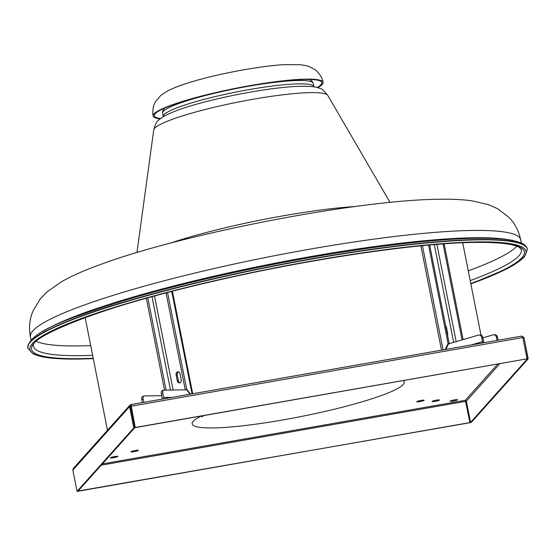 <?xml version="1.0" encoding="UTF-8"?>
<svg xmlns="http://www.w3.org/2000/svg" width="556" height="556" viewBox="0 0 556 556"><rect width="100%" height="100%" fill="white"/><g stroke="black" fill="none" stroke-linecap="round" stroke-linejoin="round"><path stroke-width="0.83" d="M301.512 86.249A79.299 10.216 168.8 0 0 297.926 86.354L301.713 86.243C311.138 86.27 317.059 86.958 319.485 88.314C321.041 88.063 323.835 90.468 327.852 95.528A88.814 11.44 168.8 0 0 327.811 95.451A88.814 11.44 168.8 0 0 310.693 92.616A88.814 11.44 168.8 0 0 214.164 107.28A88.814 11.44 168.8 0 0 153.734 129.916L136.957 252.528M317.128 87.549A85.402 11.002 168.8 0 0 321.875 82.608A85.402 11.002 168.8 0 0 274.692 81.989A85.402 11.002 168.8 0 0 187.949 99.976A85.402 11.002 168.8 0 0 154.325 115.787A85.402 11.002 168.8 0 0 160.601 118.546M317.698 87.709A86.653 11.162 168.8 0 0 323.105 82.364A86.653 11.162 168.8 0 0 275.227 81.739A86.653 11.162 168.8 0 0 187.212 99.99A86.653 11.162 168.8 0 0 153.102 116.03A86.653 11.162 168.8 0 0 160.135 118.908M110.512 457.755A3.746 0.48 -11.2 0 1 114.369 456.587A3.746 0.48 -11.2 0 1 117.83 456.393A3.746 0.48 -11.2 0 1 117.796 456.483A3.746 0.48 -11.2 0 1 113.938 457.651A3.746 0.48 -11.2 0 1 110.477 457.845A3.746 0.48 -11.2 0 1 110.512 457.755M131.001 451.722A3.746 0.48 -11.2 0 1 134.865 450.555A3.746 0.48 -11.2 0 1 138.319 450.36A3.746 0.48 -11.2 0 1 138.284 450.443A3.746 0.48 -11.2 0 1 134.427 451.618A3.746 0.48 -11.2 0 1 130.966 451.813A3.746 0.48 -11.2 0 1 131.001 451.722M450.277 401.126A3.746 0.48 -11.2 0 1 454.134 399.952A3.746 0.48 -11.2 0 1 457.595 399.757A3.746 0.48 -11.2 0 1 457.56 399.847A3.746 0.48 -11.2 0 1 453.696 401.015A3.746 0.48 -11.2 0 1 450.242 401.217A3.746 0.48 -11.2 0 1 450.277 401.126M432.116 401.404A3.746 0.48 -11.2 0 1 435.973 400.237A3.746 0.48 -11.2 0 1 439.435 400.042A3.746 0.48 -11.2 0 1 439.393 400.132A3.746 0.48 -11.2 0 1 435.536 401.3A3.746 0.48 -11.2 0 1 432.075 401.495A3.746 0.48 -11.2 0 1 432.116 401.404M416.805 401.64A3.746 0.48 -11.2 0 1 420.663 400.473A3.746 0.48 -11.2 0 1 424.124 400.278A3.746 0.48 -11.2 0 1 424.089 400.369A3.746 0.48 -11.2 0 1 420.225 401.536A3.746 0.48 -11.2 0 1 416.771 401.731A3.746 0.48 -11.2 0 1 416.805 401.64M115.057 456.469A3.746 0.48 -11.2 0 1 113.063 456.865M135.553 450.429A3.746 0.48 -11.2 0 1 133.558 450.826M454.822 399.833A3.746 0.48 -11.2 0 1 452.827 400.23M436.662 400.111A3.746 0.48 -11.2 0 1 434.667 400.508M421.351 400.355A3.746 0.48 -11.2 0 1 419.356 400.744M522.911 337.888L523.988 337.541L521.813 336.088L130.959 404.573L129.951 405.129L129.569 406.651L130.479 406.492L134.691 427.766L133.781 427.925L129.569 406.651L72.85 470.091L73.309 468.479L129.951 405.129M131.14 405.498L130.959 404.587L521.736 336.116L522.842 337.561L527.053 358.835L135.184 427.627L131.14 405.498L130.479 406.492M522.842 337.561L131.105 406.2L135.316 427.474L527.053 358.835M131.035 405.526L130.653 405.755M72.85 470.091L77.062 491.365L133.781 427.925M77.062 491.365L77.972 491.205L134.691 427.766M101.248 465.17L465.865 401.279L465.33 400.306L466.352 401.14L470.564 422.414L471.474 422.254L528.2 358.815L527.29 358.974L470.564 422.414M78.139 491.017L469.945 422.706L465.33 400.306L102.38 463.906M78.208 491.344L78.271 490.865M470.077 422.553L78.333 491.198M527.29 358.974L522.682 337.165M523.988 337.541L528.2 358.815M445.634 325.698A2.502 1.432 -106.4 0 1 446.475 327.491L447.677 333.572A2.502 1.432 -106.4 0 1 447.552 335.379M444.147 243.841L463.106 339.605M443.062 243.917L462.064 339.911M497.446 337.11L496.341 337.124A3.127 2.53 -90.9 0 0 493.839 334.726L494.937 334.705A3.127 2.53 89.1 0 1 497.446 337.11L498.065 340.244M496.341 337.124L497.001 340.432M493.839 334.726A3.127 2.53 -90.9 0 0 493.283 334.809L482.872 337.874M482.907 342.899A3.746 2.148 73.6 0 1 482.511 341.606L481.67 337.353A3.127 2.53 -90.9 0 0 479.161 334.955L480.266 334.934A3.127 2.53 89.1 0 1 482.768 337.339L483.609 341.592A1.877 1.077 73.6 0 0 484.061 342.698M479.161 334.955A3.127 2.53 -90.9 0 0 478.612 335.039L448.504 343.907L445.787 349.404M429.656 245.015L449.172 343.559L448.067 343.58L445.141 349.522M448.067 343.58L428.572 245.113M179.873 382.764A2.502 2.022 89.1 0 1 178.42 380.929L177.218 374.848A2.502 2.022 89.1 0 1 178.594 371.874M180.047 373.708L181.249 379.79A2.502 2.022 89.1 0 1 179.324 382.862A2.502 2.022 89.1 0 1 177.322 380.943L176.12 374.869A2.502 2.022 89.1 0 1 178.045 371.79A2.502 2.022 89.1 0 1 180.047 373.708M167.551 292.525L186.726 389.374L185.252 389.805L166.07 292.908M190.576 394.128L186.726 389.374M162.109 399.118A1.877 1.515 -90.9 0 0 162.199 397.908L161.351 393.655A3.127 1.793 -106.4 0 1 162.303 390.632L163.777 390.194A3.127 1.793 73.6 0 0 162.825 393.224L163.672 397.477A3.746 3.037 -90.9 0 1 163.735 398.833M190.117 394.211L186.552 389.805L164.062 390.152A3.127 1.793 73.6 0 0 163.777 390.194M142.329 402.579L141.704 399.444A3.127 1.793 -106.4 0 1 142.656 396.414L144.129 395.983A3.127 1.793 73.6 0 0 143.177 399.006L141.704 399.444M144.129 395.983A3.127 1.793 73.6 0 1 144.414 395.942L161.754 395.67M143.837 402.315L143.177 399.006M164.527 390.145L146.332 298.259M166.084 390.124L147.813 297.842M42.937 331.376A249.929 32.192 -11.2 0 1 130.222 297.905A249.929 32.192 -11.2 0 1 473.476 237.76A249.929 32.192 -11.2 0 1 507.016 239.483M470.195 280.571A248.678 32.026 168.8 0 0 521.417 249.755L519.533 247.608C513.952 243.917 499.1 242.18 474.977 242.402C415.172 243 300.671 260.34 203.704 283.525C102.234 306.335 27.967 337.687 33.534 346.36A248.678 32.026 168.8 0 0 81.982 355.631A248.678 32.026 168.8 0 0 92.637 355.333M93.213 358.259A251.18 32.352 -11.2 0 1 80.495 358.641A251.18 32.352 -11.2 0 1 130.445 302.777A251.18 32.352 -11.2 0 1 475.422 242.333A251.18 32.352 -11.2 0 1 470.779 283.504M93.283 358.599A252.897 32.575 -11.2 0 1 129.437 302.798A252.897 32.575 -11.2 0 1 456.817 242.673A252.897 32.575 -11.2 0 1 470.842 283.838M93.29 358.627L69.563 359.113L43.041 357.042L33.645 354.276L27.863 348.271A254.613 32.79 -11.2 0 1 128.095 301.137A254.613 32.79 -11.2 0 1 386.719 247.524A254.613 32.79 -11.2 0 1 527.394 249.359L527.331 249.053A254.613 32.79 -11.2 0 0 386.656 247.218A254.613 32.79 -11.2 0 0 128.04 300.838A254.613 32.79 -11.2 0 0 27.8 347.966C28.961 331.71 67.241 318.491 128.561 299.17C207.576 275.686 323.411 252.452 407.52 243.215C457.268 237.704 492.199 236.738 512.319 240.317L521.472 243.014C524.697 244.404 526.65 246.419 527.331 249.053M30.378 336.873C28.752 327.595 29.621 318.998 32.985 311.075L40.213 298.982L47.093 291.837L61.403 281.795C71.828 275.894 84.63 270.209 99.802 264.746C182.215 233.881 358.571 199.722 439.469 199.256C451.472 199.02 462.231 199.521 471.745 200.779L488.446 204.629L497.439 208.632L508.65 217.097C514.696 223.123 518.72 230.684 520.722 239.789A249.929 32.192 168.8 0 0 472.03 230.462A249.929 32.192 168.8 0 0 195.26 272.961A249.929 32.192 168.8 0 0 30.378 336.873L31.011 340.05M355.506 206.478A132.022 17.007 168.8 0 0 170.442 243.118M309.338 79.432L312.118 81.169L313.257 83.365L313.918 86.715A76.797 9.89 168.8 0 0 298.961 83.852A76.797 9.89 168.8 0 0 213.907 96.911A76.797 9.89 168.8 0 0 163.249 116.551L163.269 116.732M297.926 86.354A79.299 10.216 168.8 0 0 177.899 110.116C164.645 115.113 160.809 118.053 158.689 120.172C157.153 120.541 155.499 123.814 153.72 130.007M313.257 83.365A76.797 9.89 168.8 0 0 298.294 80.502A76.797 9.89 168.8 0 0 213.247 93.561A76.797 9.89 168.8 0 0 162.581 113.202L163.249 116.551M36.46 341.384A248.678 32.026 168.8 0 0 80.057 345.908A248.678 32.026 168.8 0 0 90.711 345.61M468.27 270.848A248.678 32.026 168.8 0 0 516.823 246.273M128.714 299.149A252.897 32.575 -11.2 0 1 523.307 244.661M403.434 380.617A108.093 13.921 -11.2 0 1 403.211 384.509A108.093 13.921 -11.2 0 1 283.039 419.905A108.093 13.921 -11.2 0 1 193.259 421.302A108.093 13.921 -11.2 0 1 201.202 416.055M497.71 364.097L465.33 400.306M130.451 406.269L131.035 405.623M466.352 401.14L499.802 363.735M453.654 342.385L434.299 244.612M456.17 341.648L436.919 244.397M482.511 341.606L471.071 344.977M482.768 337.339L481.67 337.353M443.076 349.884L422.449 245.696M447.677 333.572L447.219 333.704M446.475 327.491L446.016 327.63M173.138 390.013L154.526 296M171.748 291.427L192.035 393.87M172.214 397.345L163.672 397.477M162.825 393.224L161.351 393.655M151.996 296.689L170.483 390.055M177.322 380.943L178.42 380.929M176.12 374.869L177.218 374.848M520.722 239.789L521.347 242.958M327.811 95.451L390.041 202.419M164.708 108.066L162.79 110.748L162.581 113.202M470.849 283.873L508.059 268.235L524.329 257.122L527.394 249.359M153.102 116.03C151.864 106.849 155.2 102.304 155.583 101.595L160.74 95.507L167.398 91.066C173.833 87.723 182.389 84.512 193.057 81.426C220.169 73.364 260.722 65.879 284.686 64.635L300.4 64.739C305.174 65.372 308.399 66.115 310.081 66.991L314.564 69.424C315.043 69.444 321.618 74.539 323.105 82.364M201.821 416.819L203.802 415.603M130.966 404.615L131.014 405.984M465.4 400.299L465.58 400.73M420.864 245.849L441.52 350.155M192.71 393.752L172.416 291.254M107.475 430.268L85.151 317.525M480.982 335.053L462.71 242.763"/></g></svg>
